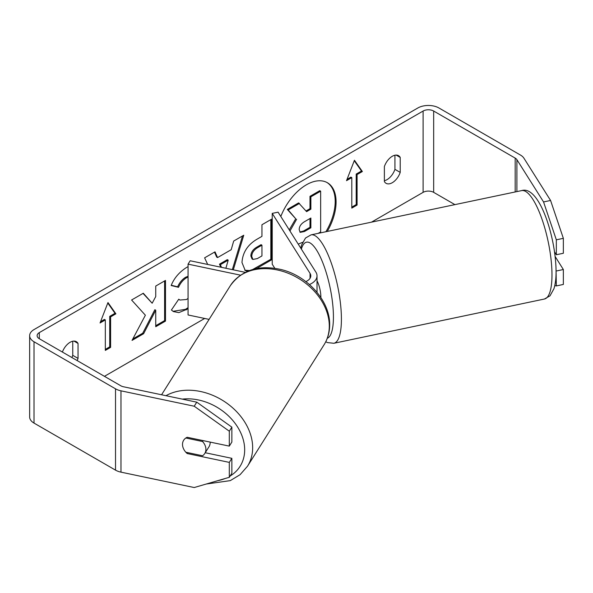 <?xml version="1.0" encoding="UTF-8"?>
<svg xmlns="http://www.w3.org/2000/svg" width="593" height="593" viewBox="0 0 593 593"><rect width="100%" height="100%" fill="white"/><g stroke="black" fill="none" stroke-linecap="round" stroke-linejoin="round"><path stroke-width="0.89" d="M245.28 272.343L190.183 260.764L188.055 264.144L188.055 314.965L209.092 319.382M240.491 275.159L188.055 264.144M305.847 281.586A12.446 7.19 180 0 0 310.806 275.849A12.446 7.19 180 0 0 310.05 273.388L272.231 213.391L278.08 212.161L315.906 272.157A18.672 10.778 180 0 1 317.025 275.849A18.672 10.778 180 0 1 309.435 284.529M272.231 213.391L272.231 264.219L274.789 268.273M317.025 280.837A12.446 3.476 78.1 0 1 320.872 297.049A12.446 3.476 78.1 0 1 320.865 297.538M327.24 231.455A41.984 24.239 120 0 0 327.38 182.726A41.984 24.239 120 0 0 306.388 184.801A41.984 24.239 120 0 0 280.8 216.475M325.891 231.737A41.984 24.239 120 0 0 326.936 182.474M394.938 155.218L394.938 169.346A12.446 7.19 -60 0 1 387.014 179.649A12.446 7.19 -60 0 1 384.375 180.709M392.299 182.703A12.446 7.19 -60 0 1 386.073 183.319A12.446 7.19 -60 0 1 384.375 181.54L384.375 166.581A12.446 7.19 -60 0 1 398.518 155.655A12.446 7.19 -60 0 1 400.216 157.434L400.216 172.393A12.446 7.19 -60 0 1 392.299 182.703M188.055 277.042L186.454 277.791C183.029 279.933 180.376 283.113 178.508 287.316L171.162 285.515C174.127 278.102 179.323 272.046 186.758 267.332L188.055 266.635M188.055 308.797L178.856 312.622L173.43 311.577L171.414 309.998L178.76 299.198L179.931 300.036L186.454 299.517L188.055 298.42M247.689 271.238L245.22 270.504L241.981 262.521C242.656 252.462 247.696 244.672 257.125 239.142L261.95 236.355L261.95 224.74L271.713 219.106L271.713 259.764L256.406 268.599M145.374 315.217L132.039 340.397L143.61 333.718L155.737 310.228L155.737 326.721L165.491 321.087L165.491 280.43L155.737 286.063L155.737 296.574L152.164 303.223L143.306 293.238L131.587 299.999L145.374 315.217M454.92 204.622L433.668 192.354A7.472 4.314 0 0 0 423.105 192.354L371.492 222.153M204.689 318.456L104.45 376.333M543.559 201.946L550.578 200.471L563.35 238.342L556.33 239.817L543.559 201.946L516.903 159.665A7.472 4.314 0 0 0 515.169 158.094L433.668 111.039A7.472 4.314 0 0 0 423.105 111.039L39.308 332.621A7.472 4.314 0 0 0 37.122 335.675A7.472 4.314 0 0 0 39.308 338.722L120.809 385.776A7.472 4.314 0 0 0 123.529 386.777L196.765 402.165L231.856 427.145L231.856 442.067L229.306 446.121L187.188 437.271A12.446 9.555 32.2 0 0 183.674 440.236A12.446 9.555 32.2 0 1 185.854 438.005L202.561 441.518A12.446 9.555 32.2 0 1 205.904 449.338A12.446 9.555 32.2 0 1 204.741 453.519A12.446 9.555 32.2 0 1 202.561 455.75L185.854 452.237A12.446 9.555 32.2 0 1 182.511 444.416A12.446 9.555 32.2 0 1 183.674 440.236L183.674 440.236A12.446 9.555 32.2 0 0 187.188 453.534L229.306 462.384L229.306 477.306L231.856 473.251L231.856 458.33L229.306 462.384M77.157 360.574A12.446 7.19 120 0 0 78.039 358.402L78.039 343.443A12.446 7.19 120 0 0 76.341 341.664A12.446 7.19 120 0 0 62.384 352.049M357.082 174.564L362.367 171.518L354.444 160.251L346.52 180.665L351.805 177.618L351.805 208.113L357.082 205.059L357.082 174.564L356.208 174.06L356.208 204.555L357.082 205.059M100.047 322.97L107.97 302.549L115.887 313.823L110.609 316.87L110.609 347.365L105.324 350.411L105.324 319.916L100.047 322.97M207.683 264.441L204.615 257.836L215.014 251.84L217.564 257.577L231.203 249.705L233.686 241.054L243.76 235.243L233.308 269.83M550.578 200.471L523.923 158.19A14.936 8.628 0 0 0 520.446 155.047L438.953 107.993A14.936 8.628 0 0 0 417.82 107.993L34.023 329.575A14.936 8.628 0 0 0 29.65 335.675A14.936 8.628 0 0 0 34.023 341.768L115.524 388.823A14.936 8.628 0 0 0 120.979 390.831L194.207 406.22L196.765 402.165M71.879 357.527A12.446 7.19 120 0 0 72.754 355.348L72.754 341.227M231.856 427.145L229.306 431.2L229.306 446.121M229.306 431.2L194.207 406.22M29.65 335.675L29.65 416.99A14.936 8.628 0 0 0 34.023 423.091L115.524 470.138A14.936 8.628 0 0 0 120.979 472.147L194.207 487.535L229.306 477.306M231.856 458.33L205.23 452.733M556.33 271.001L563.35 269.526L563.35 284.447L556.33 285.922L556.071 270.578M554.544 251.899L556.33 254.738L563.35 253.263L563.35 238.342M556.33 239.817L556.33 254.738M554.781 285.596L556.33 285.922M563.35 269.526L555.144 256.51M400.216 157.434L396.131 155.077M400.216 172.393L394.938 169.346M187.759 452.637L187.188 453.534M78.039 343.443L73.955 341.079M78.039 358.402L72.754 355.348M302.675 242.278L298.22 244.116M306.003 210.967L309.991 208.662L309.991 196.327L319.775 190.679L320.65 191.191L320.65 231.93L318.189 233.353M309.991 196.327L310.873 196.832L320.65 191.191M309.991 208.662L310.873 209.173L310.873 196.832M289.243 229.876L295.729 218.765L287.308 209.425L298.598 202.902L306.588 211.649L310.873 209.173M299.48 203.414L288.191 209.929L287.308 209.425M295.729 218.765L288.191 209.929M289.962 231.011L296.611 219.277M356.208 204.555L351.805 207.098M347.031 179.36L350.923 177.107L351.805 177.618M356.208 174.06L361.485 171.014L354.258 160.725M361.485 171.014L362.367 171.518M107.785 303.03L115.012 313.312L115.887 313.823M115.012 313.312L109.727 316.358L110.609 316.87M109.727 316.358L109.727 346.853L110.609 347.365M105.324 349.396L109.727 346.853M100.551 321.658L104.45 319.412L105.324 319.916M152.164 303.223L143.024 293.402M155.737 325.705L164.609 320.576L164.609 280.934M164.609 320.576L165.491 321.087M132.817 338.937L142.728 333.214L154.855 309.716L155.737 310.228M142.728 333.214L143.61 333.718M251.743 256.48L252.922 259.452L257.377 258.57L261.95 255.931L261.95 245.183L257.325 247.852C253.73 250.098 251.869 252.929 251.743 256.361L250.861 255.968L252.04 258.941L252.922 259.452M250.861 255.968L250.861 255.857C250.987 252.425 252.848 249.586 256.443 247.348L261.068 244.672L261.95 245.183M270.831 219.61L270.831 259.252L271.713 259.764M270.831 259.252L252.788 269.459M249.475 270.534L244.79 270.23M188.055 307.671L185.476 309.346L172.993 311.31M178.686 299.302L179.931 300.036M188.055 276.286L185.579 277.279C182.147 279.429 179.501 282.602 177.633 286.804L178.508 287.316M177.633 286.804L171.288 285.255M220.359 264.678L219.484 264.174L227.327 259.638L228.209 260.149L220.359 264.678L221.486 267.339M219.484 264.174L220.759 267.191M242.507 235.962L232.337 269.622M214.496 252.136L216.682 257.073L217.564 257.577M225.881 268.266L228.209 260.149M299.183 229.602L300.236 232.36L304.468 231.5L310.873 227.801L310.873 218.024L304.424 221.745C301.007 223.843 299.265 226.459 299.183 229.602M299.843 232.041L303.594 230.988L309.991 227.289L309.991 218.528M309.991 227.289L310.873 227.801M210.152 442.096A12.446 9.555 32.2 0 1 210.167 442.578A12.446 9.555 32.2 0 1 208.995 446.759L204.741 453.519M202.561 441.518L203.125 440.621M310.05 273.388L310.05 278.302M551.979 274.87A55.401 15.47 -101.9 0 0 541.491 217.764A55.401 15.47 -101.9 0 0 521.64 190.605C538.941 184.942 555.849 236.207 556.071 271.498C556.101 278.354 555.382 284.106 553.929 288.761L550 295.84L544.418 299.028A55.401 15.47 -101.9 0 0 551.979 274.87M300.747 248.126L301.607 244.991L305.514 238.023L311.073 234.85A55.401 15.47 78.1 0 1 330.924 262.01A55.401 15.47 78.1 0 1 341.412 319.123A55.401 15.47 78.1 0 1 333.852 343.28L544.418 299.028M327.306 338.247A49.175 13.735 -101.9 0 0 333.429 316.973A49.175 13.735 -101.9 0 0 320.264 256.888A49.175 13.735 -101.9 0 0 301.377 249.119M423.105 111.039L423.105 192.354M39.308 332.621L39.308 338.722M120.979 390.831L120.979 472.147M433.668 111.039L433.668 192.354M515.169 158.094L515.169 191.962M516.903 159.665L516.903 191.598M34.023 341.768L34.023 423.091M115.524 388.823L115.524 470.138M256.443 247.348L257.325 247.852M250.861 255.857L251.743 256.361M255.739 267.962L256.621 268.473M185.476 309.346L186.358 309.85M185.579 277.279L186.454 277.791M303.594 230.988L304.468 231.5M161.57 394.775L230.373 285.633A55.401 42.503 32.2 0 1 288.865 273.529A55.401 42.503 32.2 0 1 329.293 326.113A55.401 42.503 32.2 0 1 324.097 344.718L247.459 466.291A55.401 42.503 -147.8 0 0 252.655 447.685A55.401 42.503 -147.8 0 0 221.893 399.949A55.401 42.503 -147.8 0 0 165.966 395.694M182.259 399.119A49.175 37.73 32.2 0 1 244.672 449.835A49.175 37.73 32.2 0 1 230.106 476.038M225.095 478.529A49.175 37.73 32.2 0 1 217.853 480.641M317.025 275.849L317.025 292.349M311.073 234.85L521.64 190.605M325.772 341.753L327.41 342.576L333.852 343.28M247.459 466.291L240.076 474.689L230.277 480.626L206.216 484.036M324.097 344.718C327.796 338.781 329.649 332.169 329.664 324.89C330.153 301.029 307.471 275.782 281.097 269.533C258.741 264.567 241.833 269.934 230.373 285.633"/></g></svg>
